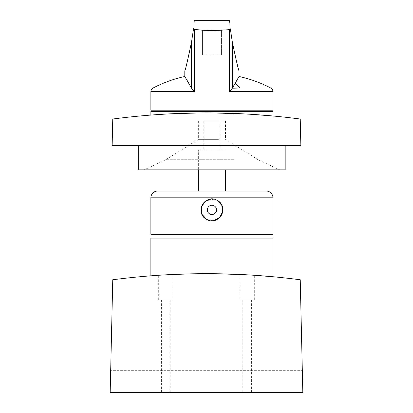 <?xml version="1.0" encoding="UTF-8"?>
<svg xmlns="http://www.w3.org/2000/svg" width="413" height="413" viewBox="0 0 413 413"><rect width="100%" height="100%" fill="white"/><g stroke="black" fill="none" stroke-linecap="round" stroke-linejoin="round"><path stroke-width="0.31" stroke-dasharray="2.06 1.55" d="M272.972 238.11L150.879 238.11M251.522 275.079L210.207 273.685L251.522 275.079M203.31 273.685L165.406 274.846L203.31 273.685M164.276 274.913L159.645 275.197L164.276 274.913M117.375 279.162L117.375 279.193C176.79 271.842 236.21 271.842 295.625 279.193L300.241 279.751L302.817 392.35L110.183 392.35L110.679 370.647L302.321 370.647L110.679 370.647L112.759 279.751L117.375 279.162M170.213 392.35L161.395 392.35L170.213 392.35L170.213 300.101L161.395 300.101L170.213 300.101M242.787 392.35L251.605 392.35L242.787 392.35L242.787 300.101L251.605 300.101L242.787 300.101M161.395 392.35L161.395 300.101M251.605 392.35L251.605 300.101M158.68 300.101L172.923 300.101L158.68 300.101L158.68 275.259M172.923 300.101L172.923 274.459M254.32 300.101L240.077 300.101L254.32 300.101L254.32 275.259M240.077 300.101L240.077 274.459M221.425 55.187L221.425 30.195L221.425 55.187L202.432 55.187L202.432 30.195L221.425 30.195M202.432 30.195L202.432 55.187M272.972 110.183L150.879 110.183M272.972 91.65L229.535 91.65L229.535 29.602L207.052 30.371M229.535 29.602L230.423 29.478C229.076 17.723 229.076 17.723 230.423 29.478L232.312 41.914L232.312 88.206M191.539 88.206L191.539 41.914L193.434 29.478C194.776 17.723 194.776 17.723 193.434 29.478L194.316 29.602L194.316 91.65L191.539 88.206L189.154 83.922M270.789 88.041L232.395 88.041L237.047 79.859M237.769 78.64L239.06 76.493M184.797 76.493L186.082 78.64M272.972 234.31L150.879 234.31M217.088 200.346L210.764 199.102A10.852 10.852 0 0 1 221.451 215.096A10.852 10.852 0 0 1 206.722 219.417A10.852 10.852 0 0 0 213.087 220.681L206.763 219.437M266.189 191.033L157.663 191.033M206.722 219.417A10.852 10.852 0 0 1 202.401 204.688A10.852 10.852 0 0 1 217.13 200.367M198.359 191.033L225.493 191.033L198.359 191.033L198.359 150.203L225.493 150.203L198.359 150.203L198.359 169.872M214.135 205.844A4.61 4.61 0 0 1 215.973 212.101A4.61 4.61 0 0 1 209.716 213.939A4.61 4.61 0 0 1 207.878 207.682A4.61 4.61 0 0 1 214.135 205.844A4.61 4.61 0 0 1 215.973 212.101A4.61 4.61 0 0 1 209.716 213.939A4.61 4.61 0 0 1 207.878 207.682A4.61 4.61 0 0 1 214.135 205.844A4.61 4.61 0 0 1 215.973 212.101A4.61 4.61 0 0 1 209.716 213.939A4.61 4.61 0 0 1 207.878 207.682A4.61 4.61 0 0 1 214.135 205.844M205.421 121.035L225.493 121.035L205.421 121.035M220.067 121.035L203.785 121.035L220.067 121.035L220.067 150.203L203.785 150.203L203.785 121.035M285.182 169.872L138.67 169.872M244.444 169.872L144.101 169.872L244.444 169.872M234.037 159.697L165.804 159.697L234.037 159.697M218.431 139.357L198.359 139.357L218.431 139.357M272.972 111.541L150.879 111.541M251.419 114.318L208.26 112.925L251.419 114.318M205.483 112.925L165.68 114.076L205.483 112.925M295.625 118.438C236.21 111.087 176.79 111.087 117.375 118.438L112.759 119.001L112.15 145.453L300.85 145.453L300.241 119.001L295.625 118.438M285.182 145.453L138.67 145.453L285.182 145.453M203.785 150.203L220.067 150.203M225.493 169.872L225.493 191.033M194.316 91.65L150.879 91.65M191.456 88.041L153.063 88.041M272.972 197.817L150.879 197.817M225.493 121.035L225.493 139.357L258.048 159.697L279.756 169.872M198.359 121.035L198.359 139.357L165.804 159.697L144.101 169.872"/><path stroke-width="0.62" d="M150.879 275.822L159.645 275.197L150.879 275.822L150.879 238.11L272.972 238.11L272.972 276.741L251.522 275.079L272.972 276.741M210.207 273.685L203.31 273.685L210.207 273.685M165.406 274.846L164.276 274.913L165.406 274.846M117.375 279.162L117.375 279.193C176.79 271.842 236.21 271.842 295.625 279.193L300.241 279.751L302.817 392.35L110.183 392.35L112.759 279.751L117.375 279.162M158.68 275.259L172.923 274.459L158.68 275.259M254.32 275.259L240.077 274.459L254.32 275.259M184.797 70.845L184.797 76.493A126.837 126.837 0 0 0 153.063 88.041C151.669 88.841 150.941 90.039 150.879 91.65L150.879 110.183L272.972 110.183L272.972 91.65L229.535 91.65L232.312 88.206L239.06 76.493L239.06 70.845M207.052 30.371L193.434 29.478C194.776 17.723 194.776 17.723 193.434 29.478L191.539 41.914C187.456 61.263 185.215 70.891 184.807 70.799C185.607 69.358 187.848 59.73 191.539 41.914C187.456 61.263 185.215 70.891 184.807 70.799C185.607 69.358 187.848 59.73 191.539 41.914L191.539 88.206L184.797 76.498L189.154 83.922M150.879 91.65L194.316 91.65L194.316 29.602C206.056 30.707 217.796 30.707 229.535 29.602L230.423 29.478C229.076 17.723 229.076 17.723 230.423 29.478L232.312 41.914C236.396 61.263 238.642 70.891 239.044 70.799C238.244 69.358 236.004 59.73 232.312 41.914C236.396 61.263 238.642 70.891 239.044 70.799C238.244 69.358 236.004 59.73 232.312 41.914L232.312 88.206L240.149 88.041A126.837 60.809 -90 0 0 235.136 83.158M194.389 21.006L194.42 20.65L229.432 20.65L229.468 21.006M237.047 79.859L237.769 78.64M229.535 29.602L229.535 91.65L232.312 88.206M194.316 91.65L191.539 88.206M186.082 78.64L188.72 83.158M150.879 197.817L150.879 234.31L272.972 234.31L272.972 197.817A6.784 6.784 0 0 0 266.189 191.033L157.663 191.033A6.784 6.784 0 0 0 150.879 197.817L272.972 197.817M206.722 219.417C194.131 213.309 205.142 193.062 217.13 200.367C229.721 206.474 218.709 226.722 206.722 219.417L202.096 214.492L201.281 207.77L204.6 201.885L210.764 199.102A10.852 10.852 0 0 0 206.722 219.417L206.763 219.437M217.13 200.367L221.755 205.287L222.571 212.014L219.251 217.899L213.087 220.681A10.852 10.852 0 0 0 217.13 200.367L217.088 200.346M209.716 213.939A4.61 4.61 0 0 1 207.878 207.682A4.61 4.61 0 0 1 214.135 205.844A4.61 4.61 0 0 1 215.973 212.101A4.61 4.61 0 0 1 209.716 213.939M138.67 145.453L138.67 169.872L285.182 169.872L285.182 145.453M150.879 115.067L165.68 114.076L150.879 115.067L150.879 111.541L272.972 111.541L272.972 115.986L251.419 114.318L272.972 115.986M208.26 112.925L205.483 112.925L208.26 112.925M295.625 118.438C236.21 111.087 176.79 111.087 117.375 118.438L112.759 119.001L112.15 145.453L300.85 145.453L300.241 119.001L295.625 118.438M225.493 169.872L225.493 191.033M198.359 169.872L198.359 191.033M153.063 88.041L191.456 88.041M240.149 88.041L270.789 88.041A126.837 126.837 0 0 0 239.06 76.493M270.789 88.041C272.188 88.841 272.91 90.039 272.972 91.65"/></g></svg>
